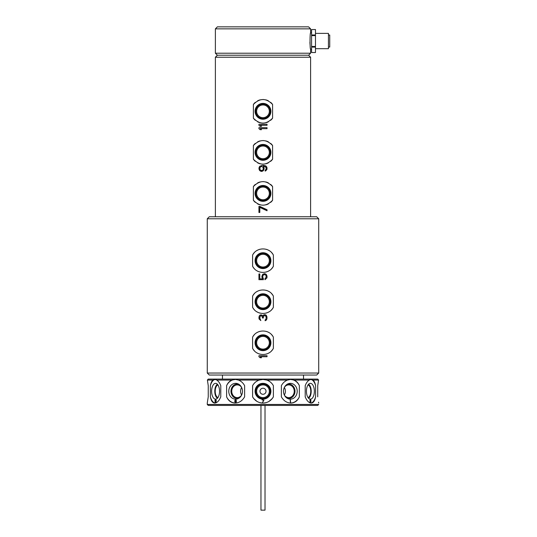 <?xml version="1.0" encoding="UTF-8"?>
<svg xmlns="http://www.w3.org/2000/svg" width="537" height="537" viewBox="0 0 537 537"><rect width="100%" height="100%" fill="white"/><g stroke="black" fill="none" stroke-linecap="round" stroke-linejoin="round"><path stroke-width="0.81" d="M208.242 405.422L207.269 404.448L207.269 403.052L207.269 404.448L208.242 405.422L317.736 405.422L318.709 404.448L317.736 405.422M210.793 383.881L212.766 380.23M234.884 403.045L231.843 402.394M253.645 384.056L254.31 383.257A11.801 11.801 0 0 0 252.598 385.673L252.598 396.836C254.947 400.83 258.411 402.898 262.982 403.052C267.554 402.911 271.017 400.837 273.38 396.836L273.38 385.673C271.87 382.955 269.655 381.089 266.735 380.068L262.989 379.458L259.237 380.068C256.317 381.089 254.102 382.955 252.598 385.673M256.908 401.367L253.645 398.454M272.333 398.461L269.071 401.367M273.38 385.673A11.801 11.801 0 0 0 271.662 383.257L272.333 384.049M291.094 403.045L290.846 403.052C294.746 402.911 297.585 400.837 299.357 396.836L299.357 385.673C298.216 382.955 296.437 381.089 294.034 380.068L290.544 379.458L294.034 380.068L309.258 380.068C307.587 381.089 306.238 382.955 305.197 385.673L305.197 396.836C306.835 400.83 308.856 402.898 311.238 403.052L311.238 403.052C313.427 402.911 314.877 400.837 315.595 396.836L315.595 385.673C315.118 382.955 314.259 381.089 313.011 380.068L310.715 379.458L309.258 380.068M315.185 398.622L314.81 399.763M313.205 380.23L315.185 383.881M318.528 402.193L318.709 403.052M313.011 380.068L318.582 380.068L318.099 379.458L318.582 380.068L317.729 385.673L317.729 396.836M290.537 379.458L287.537 380.068C284.885 381.089 282.824 382.955 281.361 385.673L281.361 396.836C283.664 400.83 286.825 402.898 290.846 403.052M287.537 380.068L266.735 380.068A11.801 11.801 0 0 1 269.393 381.351M256.579 381.351A11.801 11.801 0 0 1 259.237 380.068L238.441 380.068L235.528 379.458A11.801 10.216 90 0 0 226.614 385.673L226.614 396.836C228.386 400.83 231.219 402.898 235.125 403.052L235.125 403.052C239.14 402.911 242.301 400.837 244.617 396.836L244.617 385.673C243.147 382.955 241.086 381.089 238.441 380.068M235.441 379.458L231.944 380.068C229.541 381.089 227.762 382.955 226.614 385.673M231.944 380.068L216.72 380.068L215.263 379.458L212.967 380.068C211.719 381.089 210.86 382.955 210.383 385.667L210.383 396.836C211.095 400.83 212.545 402.898 214.733 403.052L214.733 403.052C217.116 402.911 219.13 400.837 220.774 396.836L220.774 385.667C219.74 382.955 218.384 381.089 216.72 380.068M212.967 380.068L207.396 380.068L207.879 379.458L207.396 380.068L208.249 385.667L208.249 396.836L207.269 403.052M207.269 404.448L318.709 404.448M207.879 379.458L208.242 379.095L207.879 379.458M318.119 379.491L317.736 379.095L208.242 379.095M290.45 379.458A11.801 10.216 -90 0 1 299.357 385.673M299.357 396.836A11.801 10.216 -90 0 1 290.604 403.045M290.356 399.166A7.914 6.853 90 0 0 297.209 391.251A7.914 6.853 90 0 0 290.356 383.344A7.914 6.853 90 0 0 287.839 383.901A7.914 6.853 90 0 0 283.509 391.251A7.914 6.853 90 0 0 287.839 398.608A7.914 6.853 90 0 0 290.356 399.166M290.638 402.508L290.356 399.911L290.081 400.736L290.356 400.354L290.638 402.508M287.134 384.27A7.223 6.256 -90 0 1 288.738 384.029A7.223 6.256 -90 0 1 294.994 391.251A7.223 6.256 -90 0 1 288.738 398.474A7.223 6.256 -90 0 1 287.134 398.232M284.415 395.185A6.357 5.504 90 0 0 288.738 397.608A6.357 5.504 90 0 0 294.242 391.251A6.357 5.504 90 0 0 288.738 384.901A6.357 5.504 90 0 0 284.415 387.325M284.335 387.486A6.357 5.504 -90 0 1 284.335 395.024M290.356 402.508L290.356 399.911M261.72 379.525A11.801 11.801 0 0 1 264.251 379.525M265.513 379.733A11.801 11.801 0 0 1 266.735 380.068M259.237 380.068A11.801 11.801 0 0 1 260.465 379.733M273.38 396.836A11.801 11.801 0 0 1 271.507 399.421M269.017 401.394A11.801 11.801 0 0 1 268.547 401.663M266.104 402.636A11.801 11.801 0 0 1 259.868 402.629M257.357 401.622A11.801 11.801 0 0 1 256.948 401.387M254.464 399.407A11.801 11.801 0 0 1 252.598 396.836M262.989 399.166A7.914 7.914 0 0 0 270.896 391.251A7.914 7.914 0 0 0 262.989 383.344A7.914 7.914 0 0 0 255.075 391.251A7.914 7.914 0 0 0 262.989 399.166M263.962 400.186L262.016 399.911L263.633 400.186L262.553 402.508L263.962 400.186M262.989 384.029A7.223 7.223 0 0 1 270.212 391.251A7.223 7.223 0 0 1 262.989 398.474A7.223 7.223 0 0 1 255.766 391.251A7.223 7.223 0 0 1 262.989 384.029M262.989 397.608A6.357 6.357 0 0 0 269.346 391.251A6.357 6.357 0 0 0 262.989 384.901A6.357 6.357 0 0 0 256.632 391.251A6.357 6.357 0 0 0 262.989 397.608M262.989 394.286A3.034 3.034 0 0 0 266.016 391.251A3.034 3.034 0 0 0 262.989 388.224A3.034 3.034 0 0 0 259.955 391.251A3.034 3.034 0 0 0 262.989 394.286M263.439 388.258L264.137 388.452M264.345 388.54L264.734 388.775M264.721 393.742L264.338 393.97M264.291 393.99L263.895 394.145M263.808 394.171L263.439 394.252M262.546 388.258L262.09 388.358M261.647 388.533L261.277 388.754M261.271 393.749L261.653 393.977M261.707 394.004L262.09 394.151M235.374 403.045A11.801 10.216 90 0 1 226.614 396.836M235.615 399.166A7.914 6.853 -90 0 0 238.139 398.608A7.914 6.853 -90 0 0 242.469 391.251A7.914 6.853 -90 0 0 238.139 383.901A7.914 6.853 -90 0 0 235.615 383.344A7.914 6.853 -90 0 0 228.769 391.251A7.914 6.853 -90 0 0 235.615 399.166M236.367 401.233L235.011 401.126L235.334 400.24L236.367 400.521L235.944 399.964L235.058 400.132L235.058 402.287L236.226 402.287L236.367 401.233M236.179 401.401L235.803 402.226L235.199 402.065L235.105 401.401L236.246 401.401L235.803 402.226M238.837 398.232A7.223 6.256 90 0 1 237.24 398.474A7.223 6.256 90 0 1 230.984 391.251A7.223 6.256 90 0 1 237.24 384.029A7.223 6.256 90 0 1 238.837 384.27M241.563 387.325A6.357 5.504 -90 0 0 237.24 384.901A6.357 5.504 -90 0 0 231.736 391.251A6.357 5.504 -90 0 0 237.24 397.608A6.357 5.504 -90 0 0 241.563 395.185M241.643 395.024A6.357 5.504 90 0 1 241.643 387.486M235.287 402.448L235.756 402.508M234.776 401.401L234.884 401.79M234.776 401.018L234.837 401.401M234.823 400.629L234.837 401.018M235.709 399.911L235.354 399.964M235.756 400.85L235.354 400.904M235.803 401.126L236.246 401.401M210.383 385.667A11.801 5.9 90 0 1 215.418 379.458M215.162 403.025A11.801 5.9 90 0 1 210.383 396.836M215.579 399.166A7.914 3.954 -90 0 0 216.069 399.105A7.914 3.954 -90 0 0 219.539 391.251A7.914 3.954 -90 0 0 216.069 383.405A7.914 3.954 -90 0 0 215.579 383.344A7.914 3.954 -90 0 0 211.625 391.251A7.914 3.954 -90 0 0 215.579 399.166M215.149 402.508L214.988 400.354M215.364 402.226L216.337 402.508L215.579 402.226L216.31 400.85L215.934 399.911L215.418 400.3L216.176 400.629L215.364 402.226L216.337 402.508M217.451 398.226A7.223 3.611 90 0 1 214.78 391.251A7.223 3.611 90 0 1 217.451 384.284M217.975 384.955A6.357 3.175 -90 0 0 215.209 391.251A6.357 3.175 -90 0 0 217.975 397.555M215.149 399.911L214.934 400.3M215.908 400.186L216.29 400.629L215.478 402.226M215.827 399.911L215.525 400.521M216.337 402.226L215.693 402.226M303.519 379.095L303.519 375.041M222.459 379.095L222.459 375.041M209.282 375.041L316.696 375.041L318.709 373.034L318.709 218.781L316.696 216.767L209.282 216.767L207.269 218.781L207.269 373.034L209.282 375.041M318.709 218.781L207.269 218.781M207.269 373.034L318.709 373.034M252.598 255.068L252.598 266.238C256.579 274.42 269.399 274.42 273.38 266.238L273.38 255.068C269.399 246.892 256.579 246.886 252.598 255.068A11.801 11.801 0 0 1 254.464 252.491M252.598 296.115L252.598 307.285C256.579 315.467 269.399 315.467 273.38 307.285L273.38 296.115C269.399 287.939 256.579 287.939 252.598 296.115A11.801 11.801 0 0 1 254.464 293.544M252.598 337.169L252.598 348.332C256.579 356.514 269.399 356.514 273.38 348.332L273.38 337.169C269.399 328.986 256.579 328.986 252.598 337.169A11.801 11.801 0 0 1 254.464 334.591M258.935 356.729L258.935 355.716L267.043 355.716L267.043 356.729L260.317 356.729L261.519 357.743L260.143 357.743L258.935 356.729L260.143 357.743M267.043 318.387L266.527 315.682L265.144 314.669L263.761 314.836L262.902 316.024L261.868 315.011L260.143 315.011L259.109 316.36L259.109 319.059L258.935 317.877M266.869 319.059L266.177 320.247L265.144 320.75L266.177 320.247L266.869 319.059M264.452 315.514L263.761 315.85L265.486 315.682L266.177 317.206L266.003 319.059L265.144 319.904L265.144 320.75M263.244 317.374L263.761 315.85L263.244 318.045L262.559 318.045L261.868 316.024L261.177 315.682L260.317 316.024L259.801 318.045L260.834 320.582L259.109 319.059L260.834 320.582M263.419 278.522L262.902 277.844L263.419 279.703L258.935 279.703L258.935 273.957L259.801 273.957L259.801 278.857L262.559 278.857L261.868 277.166L262.559 278.857M267.043 277.166L266.869 278.012L267.043 276.159L266.352 274.467L264.801 273.622L262.559 274.467L261.868 277.166M266.869 278.012L264.969 279.703L266.869 278.012M265.043 274.602L266.003 275.481L266.177 277.166L264.969 278.69L264.969 279.703M265.144 274.635L263.244 274.971L262.727 276.159L262.902 277.844M259.874 272.031A11.801 11.801 0 0 1 256.961 270.796M254.464 268.815A11.801 11.801 0 0 1 252.598 266.238M273.38 266.238A11.801 11.801 0 0 1 271.507 268.815M269.017 270.796A11.801 11.801 0 0 1 266.104 272.031M266.104 249.275A11.801 11.801 0 0 1 269.017 250.511M271.507 252.497A11.801 11.801 0 0 1 273.38 255.068M256.961 250.511A11.801 11.801 0 0 1 259.874 249.275M262.989 268.567A7.914 7.914 0 0 0 270.896 260.653A7.914 7.914 0 0 0 262.989 252.739A7.914 7.914 0 0 0 255.075 260.653A7.914 7.914 0 0 0 262.989 268.567M262.989 253.43A7.223 7.223 0 0 1 270.212 260.653A7.223 7.223 0 0 1 262.989 267.876A7.223 7.223 0 0 1 255.766 260.653A7.223 7.223 0 0 1 262.989 253.43M262.989 267.01A6.357 6.357 0 0 0 269.346 260.653A6.357 6.357 0 0 0 262.989 254.296A6.357 6.357 0 0 0 256.632 260.653A6.357 6.357 0 0 0 262.989 267.01M259.874 313.078A11.801 11.801 0 0 1 256.961 311.843M254.464 309.862A11.801 11.801 0 0 1 252.598 307.285M273.38 307.285A11.801 11.801 0 0 1 271.507 309.862M269.017 311.843A11.801 11.801 0 0 1 266.104 313.078M266.104 290.322A11.801 11.801 0 0 1 269.017 291.557M271.507 293.544A11.801 11.801 0 0 1 273.38 296.115M256.961 291.557A11.801 11.801 0 0 1 259.874 290.322M262.989 309.614A7.914 7.914 0 0 0 270.896 301.7A7.914 7.914 0 0 0 262.989 293.793A7.914 7.914 0 0 0 255.075 301.7A7.914 7.914 0 0 0 262.989 309.614M262.989 294.477A7.223 7.223 0 0 1 270.212 301.7A7.223 7.223 0 0 1 262.989 308.923A7.223 7.223 0 0 1 255.766 301.7A7.223 7.223 0 0 1 262.989 294.477M262.989 308.057A6.357 6.357 0 0 0 269.346 301.7A6.357 6.357 0 0 0 262.989 295.343A6.357 6.357 0 0 0 256.632 301.7A6.357 6.357 0 0 0 262.989 308.057M259.874 354.131A11.801 11.801 0 0 1 256.961 352.89M254.464 350.909A11.801 11.801 0 0 1 252.598 348.332M273.38 348.332A11.801 11.801 0 0 1 271.507 350.909M269.017 352.89A11.801 11.801 0 0 1 266.104 354.131M266.104 331.369A11.801 11.801 0 0 1 269.017 332.604M271.507 334.591A11.801 11.801 0 0 1 273.38 337.169M256.961 332.604A11.801 11.801 0 0 1 259.874 331.369M262.989 350.661A7.914 7.914 0 0 0 270.896 342.747A7.914 7.914 0 0 0 262.989 334.84A7.914 7.914 0 0 0 255.075 342.747A7.914 7.914 0 0 0 262.989 350.661M262.989 335.524A7.223 7.223 0 0 1 270.212 342.747A7.223 7.223 0 0 1 262.989 349.97A7.223 7.223 0 0 1 255.766 342.747A7.223 7.223 0 0 1 262.989 335.524M262.989 349.104A6.357 6.357 0 0 0 269.346 342.747A6.357 6.357 0 0 0 262.989 336.397A6.357 6.357 0 0 0 256.632 342.747A6.357 6.357 0 0 0 262.989 349.104M267.043 317.038L266.177 315.179L265.144 314.669M261.177 315.682L262.21 316.36L262.559 317.374M260.834 314.836L259.452 315.682L258.935 317.542M263.244 273.957L261.868 276.159M267.043 276.159L266.352 274.467L264.801 273.622M262.902 275.481L264.285 274.467M310.601 216.767L310.601 57.231L308.594 55.217L310.601 53.21L215.377 53.21L217.384 55.217L308.594 55.217M215.377 216.767L215.377 57.231L217.384 55.217M310.601 57.231L215.377 57.231M215.377 28.857L217.384 26.85L308.594 26.85L310.601 28.857L215.377 28.857L215.377 53.21M309.923 42.161L310.024 44.383M311.574 49.142L310.601 49.142C309.849 49.646 309.842 32.442 310.601 32.932L311.574 32.932M311.574 29.548L311.574 52.532L315.467 52.532L315.467 29.542L311.574 29.548L315.467 29.542M315.467 47.095L311.574 47.095M311.574 46.464L315.467 46.464M315.467 35.61L311.574 35.61M311.574 34.972L315.467 34.972M315.467 48.686L328.436 48.686L328.436 33.381L315.467 33.381M328.436 47.068L329.731 47.068L329.731 35.006L328.436 35.006M253.39 104.453L253.39 118.167C259.787 124.705 266.191 124.705 272.588 118.167L272.588 104.453C266.191 97.922 259.787 97.922 253.39 104.453A11.801 11.801 0 0 1 255.29 102.372M253.39 145.5L253.39 159.22C259.787 165.752 266.191 165.752 272.588 159.22L272.588 145.5C266.191 138.969 259.787 138.969 253.39 145.5A11.801 11.801 0 0 1 255.29 143.419M253.39 186.547L253.39 200.267C259.787 206.799 266.191 206.799 272.588 200.267L272.588 186.554C266.191 180.016 259.787 180.016 253.39 186.547A11.801 11.801 0 0 1 255.29 184.466M267.043 209.752L258.935 206.376L258.935 212.457L259.801 212.457L259.801 207.389L267.043 210.766L267.043 209.752L259.801 206.376M264.889 166.43L266.177 167.859L266.003 169.383L265.144 170.229L265.144 171.068L265.661 170.9L265.144 171.068M265.144 166.51L263.244 166.175L263.935 167.188L263.244 166.175M264.11 168.034L263.935 167.188L264.11 168.873L263.419 170.565L261.868 171.41L259.626 170.565L258.935 168.873L259.626 170.565L261.177 171.41M267.043 168.705L266.869 169.551L266.869 167.188L265.661 165.839L262.385 165.329L259.626 166.342L258.935 168.873M266.869 169.551L265.661 170.9L266.869 169.551M258.935 128.672L258.935 127.658L267.043 127.658L267.043 128.672L260.317 128.672L261.519 129.685L260.143 129.685L258.935 128.672L260.143 129.685M258.935 125.296L258.935 124.282L267.043 124.282L267.043 125.296L260.317 125.296L261.519 126.309L260.143 126.309L258.935 125.296L260.143 126.309M263.244 167.859L263.244 169.048L263.076 167.356L261.694 166.342L259.968 167.356L259.968 169.551L260.834 170.397L262.21 170.397L261.694 170.565M262.727 170.054L262.21 170.397L262.727 170.054M263.244 169.048L263.076 169.551M260.244 122.785A11.801 11.801 0 0 1 257.626 121.825M255.29 120.254A11.801 11.801 0 0 1 253.39 118.167M272.588 118.167A11.801 11.801 0 0 1 270.682 120.254M268.346 121.825A11.801 11.801 0 0 1 265.734 122.785M262.989 99.513A11.801 11.801 0 0 1 263.466 99.526M265.734 99.842A11.801 11.801 0 0 1 268.346 100.802M270.682 102.372A11.801 11.801 0 0 1 272.588 104.453M257.626 100.802A11.801 11.801 0 0 1 260.244 99.835M262.989 119.221A7.914 7.914 0 0 0 270.896 111.313A7.914 7.914 0 0 0 262.989 103.399A7.914 7.914 0 0 0 255.075 111.313A7.914 7.914 0 0 0 262.989 119.221M262.989 104.091A7.223 7.223 0 0 1 270.212 111.313A7.223 7.223 0 0 1 262.989 118.536A7.223 7.223 0 0 1 255.766 111.313A7.223 7.223 0 0 1 262.989 104.091M262.989 117.67A6.357 6.357 0 0 0 269.346 111.313A6.357 6.357 0 0 0 262.989 104.957A6.357 6.357 0 0 0 256.632 111.313A6.357 6.357 0 0 0 262.989 117.67M260.244 163.832A11.801 11.801 0 0 1 257.626 162.872M255.29 161.301A11.801 11.801 0 0 1 253.39 159.22M272.588 159.22A11.801 11.801 0 0 1 270.682 161.301M268.346 162.872A11.801 11.801 0 0 1 265.734 163.832M262.989 140.56A11.801 11.801 0 0 1 263.466 140.573M265.734 140.889A11.801 11.801 0 0 1 268.346 141.849M270.682 143.419A11.801 11.801 0 0 1 272.588 145.5M257.626 141.849A11.801 11.801 0 0 1 260.244 140.889M262.989 160.274A7.914 7.914 0 0 0 270.896 152.36A7.914 7.914 0 0 0 262.989 144.446A7.914 7.914 0 0 0 255.075 152.36A7.914 7.914 0 0 0 262.989 160.274M262.989 145.138A7.223 7.223 0 0 1 270.212 152.36A7.223 7.223 0 0 1 262.989 159.583A7.223 7.223 0 0 1 255.766 152.36A7.223 7.223 0 0 1 262.989 145.138M262.989 158.717A6.357 6.357 0 0 0 269.346 152.36A6.357 6.357 0 0 0 262.989 146.004A6.357 6.357 0 0 0 256.632 152.36A6.357 6.357 0 0 0 262.989 158.717M260.244 204.879A11.801 11.801 0 0 1 257.626 203.919M255.29 202.348A11.801 11.801 0 0 1 253.39 200.267M272.588 200.267A11.801 11.801 0 0 1 270.682 202.348M268.346 203.919A11.801 11.801 0 0 1 265.734 204.879M262.989 181.613A11.801 11.801 0 0 1 263.466 181.62M265.734 181.936A11.801 11.801 0 0 1 268.346 182.895M270.682 184.466A11.801 11.801 0 0 1 272.588 186.554M257.626 182.895A11.801 11.801 0 0 1 260.244 181.936M262.989 201.321A7.914 7.914 0 0 0 270.896 193.407A7.914 7.914 0 0 0 262.989 185.5A7.914 7.914 0 0 0 255.075 193.407A7.914 7.914 0 0 0 262.989 201.321M262.989 186.185A7.223 7.223 0 0 1 270.212 193.407A7.223 7.223 0 0 1 262.989 200.63A7.223 7.223 0 0 1 255.766 193.407A7.223 7.223 0 0 1 262.989 186.185M262.989 199.764A6.357 6.357 0 0 0 269.346 193.407A6.357 6.357 0 0 0 262.989 187.051A6.357 6.357 0 0 0 256.632 193.407A6.357 6.357 0 0 0 262.989 199.764M263.593 166.175L264.003 166.242M264.211 166.275L264.627 166.342M262.727 171.068L264.11 168.873M262.385 165.329L259.626 166.342L258.935 168.034M267.043 168.034L266.352 166.342L263.593 165.329M261.694 166.342L263.076 167.356M310.554 379.458A11.801 5.9 -90 0 1 315.595 385.673M315.595 396.836A11.801 5.9 -90 0 1 310.816 403.025M310.393 399.166A7.914 3.954 90 0 0 314.353 391.251A7.914 3.954 90 0 0 310.393 383.344A7.914 3.954 90 0 0 309.909 383.405A7.914 3.954 90 0 0 306.439 391.251A7.914 3.954 90 0 0 309.909 399.105A7.914 3.954 90 0 0 310.393 399.166M310.091 401.018L309.909 402.072L310.487 402.508L310.943 401.763L310.849 400.025L310.453 399.588L310.03 399.837L310.091 401.018M310.332 402.193L310.091 401.327L310.789 401.575L310.581 402.132L309.977 402.012L310.332 401.139M310.453 399.897L310.762 400.454L310.332 400.891L310.03 400.334L310.453 399.897M308.527 384.284A7.223 3.611 -90 0 1 311.198 391.251A7.223 3.611 -90 0 1 308.527 398.226M308.003 397.555A6.357 3.175 90 0 0 310.762 391.251A6.357 3.175 90 0 0 308.003 384.955M310.332 400.891L309.916 400.454L310.332 399.897M260.962 405.422L260.962 510.15L265.016 510.15L265.016 405.422M310.601 28.857L310.601 32.932M310.601 49.142L310.601 53.21M315.467 52.532L311.574 52.532"/></g></svg>
